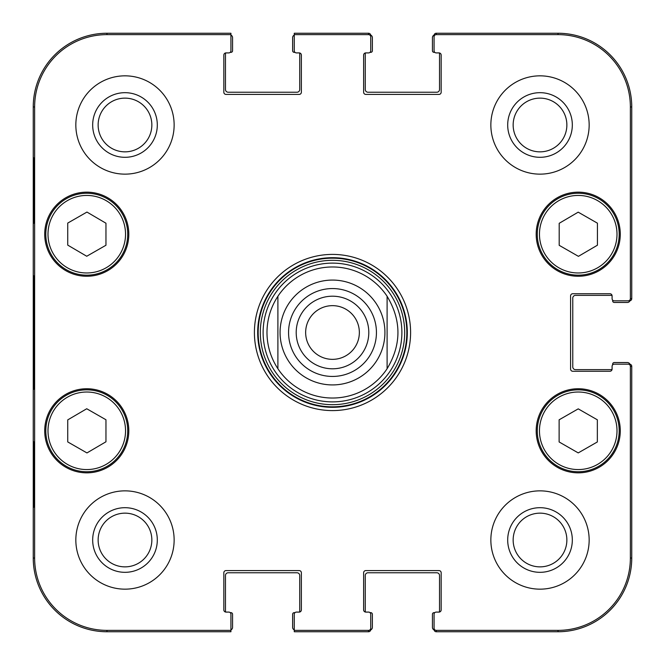 <?xml version="1.0" encoding="UTF-8"?>
<svg xmlns="http://www.w3.org/2000/svg" width="665" height="665" viewBox="0 0 665 665"><rect width="100%" height="100%" fill="white"/><g stroke="black" fill="none" stroke-linecap="round" stroke-linejoin="round"><path stroke-width="1" d="M230.93 35.12A2.727 2.727 0 0 1 232.567 37.622L232.567 50.723A1.638 1.638 0 0 1 230.93 52.36L230.19 52.36M299.192 52.909A2.186 2.186 0 0 1 301.37 55.095L301.37 92.227A2.186 2.186 0 0 1 299.192 94.413L226.017 94.413A2.186 2.186 0 0 1 223.831 92.227L223.831 55.095A2.186 2.186 0 0 1 226.017 52.909A2.186 2.186 0 0 0 225.884 52.909A1.638 1.638 0 0 0 225.468 53.998L225.468 89.492A2.727 2.727 0 0 0 228.203 92.227L297.006 92.227A2.727 2.727 0 0 0 299.732 89.492L299.732 53.998A1.638 1.638 0 0 0 299.325 52.909A2.186 2.186 0 0 0 299.192 52.909L296.457 52.909A2.186 2.186 0 0 1 294.271 50.723L294.271 34.63L368.543 34.63A2.186 2.186 -90 0 1 370.729 36.816L370.729 35.436A2.186 2.186 -90 0 0 368.543 33.25L294.271 33.25L294.271 35.12A2.727 2.727 0 0 0 292.633 37.622L292.633 50.723A1.638 1.638 0 0 0 294.271 52.36L295.011 52.36M368.543 34.63L368.543 33.25A2.186 2.186 -90 0 1 370.704 35.104A2.727 2.727 0 0 1 372.367 37.622L372.367 50.723A1.638 1.638 0 0 1 370.729 52.36L369.989 52.36M438.983 52.909A2.186 2.186 0 0 1 441.169 55.095L441.169 92.227A2.186 2.186 0 0 1 438.983 94.413L365.808 94.413A2.186 2.186 0 0 1 363.63 92.227L363.63 55.095A2.186 2.186 0 0 1 365.808 52.909A2.186 2.186 0 0 0 365.675 52.909A1.638 1.638 0 0 0 365.268 53.998L365.268 89.492A2.727 2.727 0 0 0 367.994 92.227L436.797 92.227A2.727 2.727 0 0 0 439.532 89.492L439.532 53.998A1.638 1.638 0 0 0 439.116 52.909A2.186 2.186 0 0 0 438.983 52.909L436.257 52.909A2.186 2.186 0 0 1 434.07 50.723L434.07 36.816A2.186 2.186 -90 0 1 436.257 34.63L558.026 34.63A72.335 72.335 0 0 1 630.37 106.974L630.37 298.643A2.186 2.186 -0 0 1 628.184 300.829L629.564 300.829A2.186 2.186 0 0 0 631.75 298.643L631.75 106.974A73.724 73.724 0 0 0 558.026 33.25L436.257 33.25A2.186 2.186 -90 0 0 434.07 35.436L434.07 36.816M434.81 52.36L434.07 52.36A1.638 1.638 0 0 1 432.433 50.723L432.433 37.622A2.727 2.727 0 0 1 434.095 35.104A2.186 2.186 -90 0 1 436.257 33.25L436.257 34.63M630.37 298.643L631.75 298.643A2.186 2.186 -0 0 1 629.896 300.804A2.727 2.727 0 0 1 627.378 302.467L614.277 302.467A1.638 1.638 0 0 1 612.64 300.829L612.64 300.09M612.091 369.083A2.186 2.186 0 0 1 609.905 371.269L572.773 371.269A2.186 2.186 0 0 1 570.587 369.083L570.587 295.917A2.186 2.186 0 0 1 572.773 293.731L609.905 293.731A2.186 2.186 0 0 1 612.091 295.917A2.186 2.186 0 0 0 612.091 295.784A1.638 1.638 0 0 0 611.002 295.368L575.508 295.368A2.727 2.727 0 0 0 572.773 298.095L572.773 366.905A2.727 2.727 0 0 0 575.508 369.632L611.002 369.632A1.638 1.638 0 0 0 612.091 369.216A2.186 2.186 0 0 0 612.091 369.083L612.091 366.357A2.186 2.186 0 0 1 614.277 364.171L628.184 364.171A2.186 2.186 0 0 1 630.37 366.357L630.37 558.026A72.335 72.335 0 0 1 558.026 630.37L436.257 630.37A2.186 2.186 90 0 1 434.07 628.184L434.07 629.564A2.186 2.186 90 0 0 436.257 631.75L558.026 631.75A73.724 73.724 0 0 0 631.75 558.026L631.75 366.357A2.186 2.186 0 0 0 629.564 364.171L628.184 364.171M612.64 364.91L612.64 364.171A1.638 1.638 0 0 1 614.277 362.533L627.378 362.533A2.727 2.727 0 0 1 629.896 364.196A2.186 2.186 0 0 1 631.75 366.357L630.37 366.357M436.257 630.37L436.257 631.75A2.186 2.186 90 0 1 434.095 629.896A2.727 2.727 0 0 1 432.433 627.378L432.433 614.277A1.638 1.638 0 0 1 434.07 612.64L434.81 612.64M365.808 612.091A2.186 2.186 0 0 1 363.63 609.905L363.63 572.773A2.186 2.186 0 0 1 365.808 570.587L438.983 570.587A2.186 2.186 0 0 1 441.169 572.773L441.169 609.905A2.186 2.186 0 0 1 438.983 612.091A2.186 2.186 0 0 0 439.116 612.091A1.638 1.638 0 0 0 439.532 611.002L439.532 575.508A2.727 2.727 0 0 0 436.797 572.773L367.994 572.773A2.727 2.727 0 0 0 365.268 575.508L365.268 611.002A1.638 1.638 0 0 0 365.675 612.091A2.186 2.186 0 0 0 365.808 612.091L368.543 612.091A2.186 2.186 0 0 1 370.729 614.277L370.729 628.184A2.186 2.186 90 0 1 368.543 630.37L294.271 630.37L294.271 631.75L368.543 631.75A2.186 2.186 90 0 0 370.729 629.564L370.729 628.184M369.989 612.64L370.729 612.64A1.638 1.638 0 0 1 372.367 614.277L372.367 627.378A2.727 2.727 0 0 1 370.704 629.896A2.186 2.186 90 0 1 368.543 631.75L368.543 630.37M294.271 629.88A2.727 2.727 0 0 1 292.633 627.378L292.633 614.277A1.638 1.638 0 0 1 294.271 612.64L295.011 612.64M226.017 612.091A2.186 2.186 0 0 1 223.831 609.905L223.831 572.773A2.186 2.186 0 0 1 226.017 570.587L299.192 570.587A2.186 2.186 0 0 1 301.37 572.773L301.37 609.905A2.186 2.186 0 0 1 299.192 612.091A2.186 2.186 0 0 0 299.325 612.091A1.638 1.638 0 0 0 299.732 611.002L299.732 575.508A2.727 2.727 0 0 0 297.006 572.773L228.203 572.773A2.727 2.727 0 0 0 225.468 575.508L225.468 611.002A1.638 1.638 0 0 0 225.884 612.091A2.186 2.186 0 0 0 226.017 612.091L228.743 612.091A2.186 2.186 0 0 1 230.93 614.277L230.93 630.37L106.974 630.37A72.335 72.335 0 0 1 34.63 558.026L34.63 106.974A72.335 72.335 0 0 1 106.974 34.63L230.93 34.63L230.93 33.25L106.974 33.25A73.724 73.724 0 0 0 33.25 106.974L33.25 558.026A73.724 73.724 0 0 0 106.974 631.75L230.93 631.75L230.93 629.88A2.727 2.727 0 0 0 232.567 627.378L232.567 614.277A1.638 1.638 0 0 0 230.93 612.64L230.19 612.64M387.105 296.274C401.544 320.422 401.544 344.578 387.105 368.726L387.105 296.274L387.105 368.726A65.527 65.527 0 0 1 277.895 368.726C270.713 357.72 267.072 345.642 266.973 332.5C267.072 319.358 270.713 307.28 277.895 296.274L277.895 368.726L277.895 296.274A65.527 65.527 0 0 1 387.105 296.274A65.527 65.527 0 0 0 277.895 296.274M368.801 332.5A36.301 36.301 0 0 1 314.354 363.938A36.301 36.301 0 0 1 314.354 301.062A36.301 36.301 0 0 1 368.801 332.5M376.44 332.5A43.94 43.94 0 0 0 310.53 294.445A43.94 43.94 0 0 0 310.53 370.555A43.94 43.94 0 0 0 376.44 332.5M359.349 332.5A26.849 26.849 0 0 1 332.5 359.349A26.849 26.849 0 0 1 305.651 332.5A26.849 26.849 0 0 1 332.5 305.651A26.849 26.849 0 0 1 359.349 332.5M559.199 245.327L559.199 223.307L578.201 212.16L597.428 223.174L597.428 245.202L578.425 256.341L559.199 245.327M86.733 256.249L67.73 245.111L67.73 223.083L86.957 212.069L105.959 223.216L105.959 245.244L86.733 256.249M66.409 198.669A40.956 40.956 0 0 0 66.168 269.608A40.956 40.956 0 0 0 127.722 234.346A40.956 40.956 0 0 0 66.409 198.669M128.811 234.205A42.045 42.045 0 0 1 65.744 270.622A42.045 42.045 0 0 1 65.744 197.788A42.045 42.045 0 0 1 128.811 234.205M294.271 630.37L294.271 614.277A2.186 2.186 0 0 1 296.457 612.091L299.192 612.091L296.457 612.091M436.257 612.091L438.983 612.091L436.257 612.091A2.186 2.186 0 0 0 434.07 614.277L434.07 628.184M612.091 298.643L612.091 295.917L612.091 298.643A2.186 2.186 0 0 0 614.277 300.829L628.184 300.829M368.543 52.909L365.808 52.909L368.543 52.909A2.186 2.186 0 0 0 370.729 50.723L370.729 36.816M228.743 52.909L226.017 52.909L228.743 52.909A2.186 2.186 0 0 0 230.93 50.723L230.93 34.63M620.279 430.795A42.045 42.045 0 0 1 557.212 467.212A42.045 42.045 0 0 1 557.212 394.378A42.045 42.045 0 0 1 620.279 430.795M128.811 430.795A42.045 42.045 0 0 1 65.744 467.212A42.045 42.045 0 0 1 65.744 394.378A42.045 42.045 0 0 1 128.811 430.795M174.139 540.013A49.144 49.144 0 0 1 100.415 582.573A49.144 49.144 0 0 1 100.415 497.445A49.144 49.144 0 0 1 174.139 540.013M589.157 540.013A49.144 49.144 0 0 1 515.433 582.573A49.144 49.144 0 0 1 515.433 497.445A49.144 49.144 0 0 1 589.157 540.013M589.157 124.987A49.144 49.144 0 0 1 515.433 167.555A49.144 49.144 0 0 1 515.433 82.427A49.144 49.144 0 0 1 589.157 124.987M174.139 124.987A49.144 49.144 0 0 1 100.415 167.555A49.144 49.144 0 0 1 100.415 82.427A49.144 49.144 0 0 1 174.139 124.987M620.279 234.205A42.045 42.045 0 0 1 557.212 270.622A42.045 42.045 0 0 1 557.212 197.788A42.045 42.045 0 0 1 620.279 234.205M254.412 332.5A78.088 78.088 0 0 0 371.544 400.131A78.088 78.088 0 0 0 371.544 264.87A78.088 78.088 0 0 0 254.412 332.5M98.137 124.987A26.849 26.849 0 0 1 138.42 101.737A26.849 26.849 0 0 1 138.42 148.245A26.849 26.849 0 0 1 98.137 124.987M98.137 540.013A26.849 26.849 0 0 1 138.42 516.755A26.849 26.849 0 0 1 138.42 563.263A26.849 26.849 0 0 1 98.137 540.013M513.156 540.013A26.849 26.849 0 0 1 553.438 516.755A26.849 26.849 0 0 1 553.438 563.263A26.849 26.849 0 0 1 513.156 540.013M513.156 124.987A26.849 26.849 0 0 1 553.438 101.737A26.849 26.849 0 0 1 553.438 148.245A26.849 26.849 0 0 1 513.156 124.987M559.124 419.806L578.234 408.859L597.345 419.806L597.345 441.959L578.234 452.907L559.124 441.959L559.124 419.806M619.19 430.795A40.956 40.956 0 0 0 557.76 395.326A40.956 40.956 0 0 0 557.76 466.265A40.956 40.956 0 0 0 619.19 430.795M598.591 198.669A40.956 40.956 0 0 0 537.278 234.346A40.956 40.956 0 0 0 598.832 269.608A40.956 40.956 0 0 0 598.591 198.669M67.73 441.917L67.73 419.889L86.733 408.751L105.959 419.756L105.959 441.784L86.957 452.932L67.73 441.917M107.123 395.251A40.956 40.956 0 0 0 45.81 430.937A40.956 40.956 0 0 0 107.364 466.19A40.956 40.956 0 0 0 107.123 395.251M332.5 401.884A69.384 69.384 0 0 0 392.591 297.812A69.384 69.384 0 0 0 272.409 297.812A69.384 69.384 0 0 0 332.5 401.884M332.5 398.027A65.527 65.527 0 0 0 387.105 368.726A65.527 65.527 0 0 1 277.895 368.726M33.749 223.282L33.749 157.755L34.131 223.282M33.749 507.245L33.749 441.718L34.131 507.245M33.375 332.5L33.873 389.266L34.322 310.364L33.873 275.792L33.375 332.5M92.676 124.987A32.311 32.311 0 0 0 141.146 152.975A32.311 32.311 0 0 0 141.146 97.007A32.311 32.311 0 0 0 92.676 124.987M92.676 540.013A32.311 32.311 0 0 0 141.146 567.993A32.311 32.311 0 0 0 141.146 512.025A32.311 32.311 0 0 0 92.676 540.013M507.694 540.013A32.311 32.311 0 0 0 556.164 567.993A32.311 32.311 0 0 0 556.164 512.025A32.311 32.311 0 0 0 507.694 540.013M507.694 124.987A32.311 32.311 0 0 0 556.164 152.975A32.311 32.311 0 0 0 556.164 97.007A32.311 32.311 0 0 0 507.694 124.987M257.688 332.5A74.812 74.812 0 0 1 369.906 267.712A74.812 74.812 0 0 1 369.906 397.288A74.812 74.812 0 0 1 257.688 332.5M280.073 332.5A52.427 52.427 0 0 1 358.709 287.097A52.427 52.427 0 0 1 358.709 377.903A52.427 52.427 0 0 1 280.073 332.5M597.502 200.564A38.77 38.77 0 0 1 597.735 267.712A38.77 38.77 0 0 1 539.465 234.338A38.77 38.77 0 0 1 597.502 200.564M67.498 200.564A38.77 38.77 0 0 1 125.535 234.338A38.77 38.77 0 0 1 67.265 267.712A38.77 38.77 0 0 1 67.498 200.564M617.004 430.795A38.77 38.77 0 0 1 558.849 464.37A38.77 38.77 0 0 1 558.849 397.213A38.77 38.77 0 0 1 617.004 430.795M106.034 397.146A38.77 38.77 0 0 1 106.267 464.303A38.77 38.77 0 0 1 47.996 430.928A38.77 38.77 0 0 1 106.034 397.146M332.5 406.83A74.33 74.33 0 0 0 396.872 295.335A74.33 74.33 0 0 0 268.128 295.335A74.33 74.33 0 0 0 332.5 406.83M332.5 404.686A72.186 72.186 0 0 0 395.01 296.407A72.186 72.186 0 0 0 269.99 296.407A72.186 72.186 0 0 0 332.5 404.686M33.25 106.974L34.63 106.974M33.25 558.026L34.63 558.026M631.75 558.026L630.37 558.026M558.026 33.25L558.026 34.63M106.974 33.25L106.974 34.63M106.974 631.75L106.974 630.37M558.026 631.75L558.026 630.37M631.75 106.974L630.37 106.974"/></g></svg>
